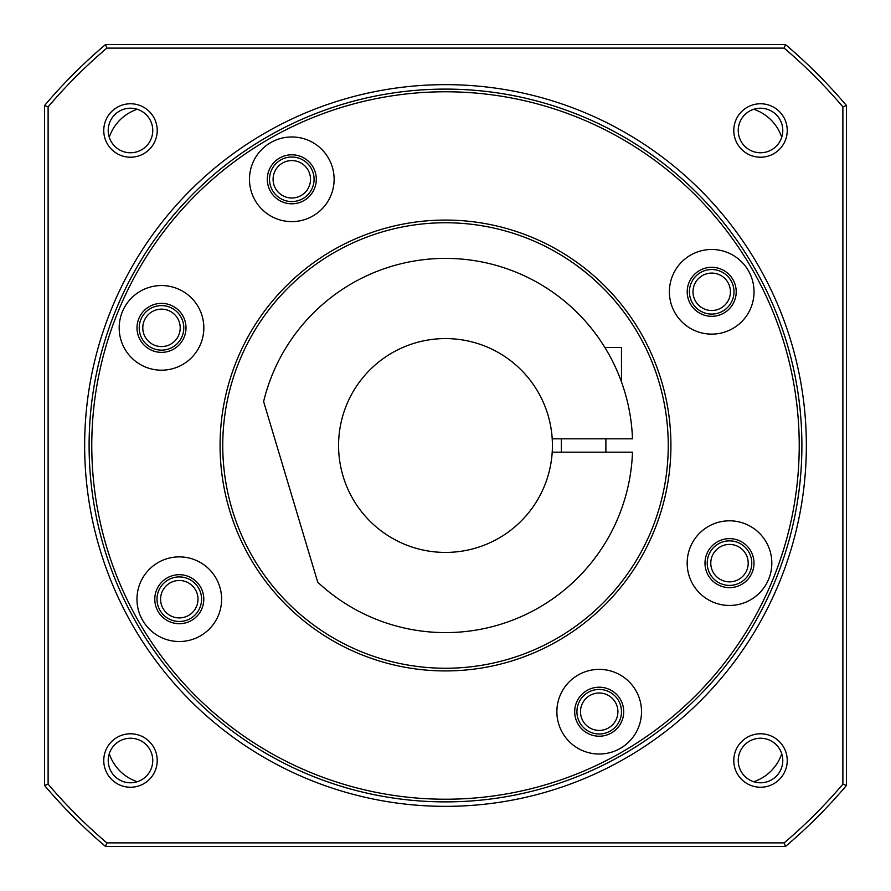 <?xml version="1.0" encoding="UTF-8"?>
<svg xmlns="http://www.w3.org/2000/svg" width="891" height="891" viewBox="0 0 891 891"><rect width="100%" height="100%" fill="white"/><g stroke="black" fill="none" stroke-linecap="round" stroke-linejoin="round"><path stroke-width="1.34" d="M781.741 137.236A44.55 44.55 0 0 0 753.764 109.259M753.764 781.741A44.55 44.55 0 0 0 781.741 753.764M109.259 753.764A44.55 44.55 0 0 0 137.236 781.741M137.236 109.259A44.55 44.55 0 0 0 109.259 137.236M552.208 452.183A106.92 106.92 0 0 0 445.5 338.58A106.92 106.92 0 0 0 338.58 445.5A106.92 106.92 0 0 0 445.5 552.42A106.92 106.92 0 0 0 552.208 452.183L632.487 452.183A187.11 187.11 0 0 1 317.731 582.191L263.613 401.585A187.11 187.11 0 0 1 632.487 438.817L552.208 438.817M616.294 369.086L617.407 371.625M620.804 380.089L621.395 381.704M621.406 381.727L620.827 380.156M619.657 377.093L617.942 372.884M617.663 372.215L616.171 368.807M615.681 367.738L613.877 363.896M612.83 361.757L609.277 355.008M606.882 350.82L604.889 347.49L621.472 347.49L621.472 381.905M605.88 452.183L605.88 438.817M561.33 452.183L561.33 438.817M707.22 563.134A22.275 22.275 0 0 0 729.495 585.409A22.275 22.275 0 0 0 751.77 563.134A22.275 22.275 0 0 0 729.495 540.859A22.275 22.275 0 0 0 707.22 563.134A22.275 22.275 0 0 0 729.495 585.409A22.275 22.275 0 0 0 751.77 563.134A22.275 22.275 0 0 0 729.495 540.859A22.275 22.275 0 0 0 707.22 563.134M269.528 179.291A22.275 22.275 0 0 0 291.803 201.566A22.275 22.275 0 0 0 314.077 179.291A22.275 22.275 0 0 0 291.803 157.016A22.275 22.275 0 0 0 269.528 179.291A22.275 22.275 0 0 0 291.803 201.566A22.275 22.275 0 0 0 314.077 179.291A22.275 22.275 0 0 0 291.803 157.016A22.275 22.275 0 0 0 269.528 179.291M689.434 291.803A22.275 22.275 0 0 0 711.709 314.077A22.275 22.275 0 0 0 733.984 291.803A22.275 22.275 0 0 0 711.709 269.528A22.275 22.275 0 0 0 689.434 291.803A22.275 22.275 0 0 0 711.709 314.077A22.275 22.275 0 0 0 733.984 291.803A22.275 22.275 0 0 0 711.709 269.528A22.275 22.275 0 0 0 689.434 291.803M576.923 711.709A22.275 22.275 0 0 0 599.197 733.984A22.275 22.275 0 0 0 621.472 711.709A22.275 22.275 0 0 0 599.197 689.434A22.275 22.275 0 0 0 576.923 711.709A22.275 22.275 0 0 0 599.197 733.984A22.275 22.275 0 0 0 621.472 711.709A22.275 22.275 0 0 0 599.197 689.434A22.275 22.275 0 0 0 576.923 711.709M157.016 599.197A22.275 22.275 0 0 0 179.291 621.472A22.275 22.275 0 0 0 201.566 599.197A22.275 22.275 0 0 0 179.291 576.923A22.275 22.275 0 0 0 157.016 599.197A22.275 22.275 0 0 0 179.291 621.472A22.275 22.275 0 0 0 201.566 599.197A22.275 22.275 0 0 0 179.291 576.923A22.275 22.275 0 0 0 157.016 599.197M139.23 327.866A22.275 22.275 0 0 0 161.505 350.141A22.275 22.275 0 0 0 183.78 327.866A22.275 22.275 0 0 0 161.505 305.591A22.275 22.275 0 0 0 139.23 327.866A22.275 22.275 0 0 0 161.505 350.141A22.275 22.275 0 0 0 183.78 327.866A22.275 22.275 0 0 0 161.505 305.591A22.275 22.275 0 0 0 139.23 327.866M710.784 563.134A18.711 18.711 0 0 0 729.495 581.845A18.711 18.711 0 0 0 748.206 563.134A18.711 18.711 0 0 0 729.495 544.423A18.711 18.711 0 0 0 710.784 563.134M273.091 179.291A18.711 18.711 0 0 0 291.803 198.002A18.711 18.711 0 0 0 310.514 179.291A18.711 18.711 0 0 0 291.803 160.58A18.711 18.711 0 0 0 273.091 179.291M692.998 291.803A18.711 18.711 0 0 0 711.709 310.514A18.711 18.711 0 0 0 730.42 291.803A18.711 18.711 0 0 0 711.709 273.091A18.711 18.711 0 0 0 692.998 291.803M580.487 711.709A18.711 18.711 0 0 0 599.197 730.42A18.711 18.711 0 0 0 617.909 711.709A18.711 18.711 0 0 0 599.197 692.998A18.711 18.711 0 0 0 580.487 711.709M160.58 599.197A18.711 18.711 0 0 0 179.291 617.909A18.711 18.711 0 0 0 198.002 599.197A18.711 18.711 0 0 0 179.291 580.487A18.711 18.711 0 0 0 160.58 599.197M142.794 327.866A18.711 18.711 0 0 0 161.505 346.577A18.711 18.711 0 0 0 180.216 327.866A18.711 18.711 0 0 0 161.505 309.155A18.711 18.711 0 0 0 142.794 327.866M179.291 574.695A24.503 24.503 0 0 1 203.794 599.197A24.503 24.503 0 0 1 179.291 623.7A24.503 24.503 0 0 1 154.789 599.197A24.503 24.503 0 0 1 179.291 574.695M179.291 556.875A42.322 42.322 0 0 0 136.969 599.197A42.322 42.322 0 0 0 179.291 641.52A42.322 42.322 0 0 0 221.614 599.197A42.322 42.322 0 0 0 179.291 556.875M445.5 670.923A225.423 225.423 0 0 1 220.077 445.5A225.423 225.423 0 0 1 445.5 220.077A225.423 225.423 0 0 1 670.923 445.5A225.423 225.423 0 0 1 445.5 670.923M599.197 669.386A42.322 42.322 0 0 0 556.875 711.709A42.322 42.322 0 0 0 599.197 754.031A42.322 42.322 0 0 0 641.52 711.709A42.322 42.322 0 0 0 599.197 669.386M711.709 249.48A42.322 42.322 0 0 0 669.386 291.803A42.322 42.322 0 0 0 711.709 334.125A42.322 42.322 0 0 0 754.031 291.803A42.322 42.322 0 0 0 711.709 249.48M291.803 136.969A42.322 42.322 0 0 0 249.48 179.291A42.322 42.322 0 0 0 291.803 221.614A42.322 42.322 0 0 0 334.125 179.291A42.322 42.322 0 0 0 291.803 136.969M161.505 285.543A42.322 42.322 0 0 0 119.182 327.866A42.322 42.322 0 0 0 161.505 370.188A42.322 42.322 0 0 0 203.827 327.866A42.322 42.322 0 0 0 161.505 285.543M729.495 520.812A42.322 42.322 0 0 0 687.173 563.134A42.322 42.322 0 0 0 729.495 605.457A42.322 42.322 0 0 0 771.818 563.134A42.322 42.322 0 0 0 729.495 520.812M193.492 697.508A356.4 356.4 0 0 1 309.11 116.231A356.4 356.4 0 0 1 801.9 445.5A356.4 356.4 0 0 1 193.492 697.508M106.831 48.114A522.126 522.126 0 0 0 48.114 106.831L48.114 784.169A522.126 522.126 0 0 0 106.831 842.886L784.169 842.886A522.126 522.126 0 0 0 842.886 784.169L842.886 106.831A522.126 522.126 0 0 0 784.169 48.114L106.831 48.114L105.517 44.55A525.69 525.69 0 0 0 44.55 105.517L44.55 785.483A525.69 525.69 0 0 0 105.517 846.45L785.483 846.45A525.69 525.69 0 0 0 846.45 785.483L846.45 105.517A525.69 525.69 0 0 0 785.483 44.55L105.517 44.55M760.513 103.757A26.73 26.73 0 0 0 733.783 130.487A26.73 26.73 0 0 0 760.513 157.217A26.73 26.73 0 0 0 787.243 130.487A26.73 26.73 0 0 0 760.513 103.757A26.73 26.73 0 0 0 733.783 130.487A26.73 26.73 0 0 0 760.513 157.217A26.73 26.73 0 0 0 787.243 130.487A26.73 26.73 0 0 0 760.513 103.757M760.513 733.783A26.73 26.73 0 0 0 733.783 760.513A26.73 26.73 0 0 0 760.513 787.243A26.73 26.73 0 0 0 787.243 760.513A26.73 26.73 0 0 0 760.513 733.783A26.73 26.73 0 0 0 733.783 760.513A26.73 26.73 0 0 0 760.513 787.243A26.73 26.73 0 0 0 787.243 760.513A26.73 26.73 0 0 0 760.513 733.783M130.487 733.783A26.73 26.73 0 0 0 103.757 760.513A26.73 26.73 0 0 0 130.487 787.243A26.73 26.73 0 0 0 157.217 760.513A26.73 26.73 0 0 0 130.487 733.783A26.73 26.73 0 0 0 103.757 760.513A26.73 26.73 0 0 0 130.487 787.243A26.73 26.73 0 0 0 157.217 760.513A26.73 26.73 0 0 0 130.487 733.783M130.487 103.757A26.73 26.73 0 0 0 103.757 130.487A26.73 26.73 0 0 0 130.487 157.217A26.73 26.73 0 0 0 157.217 130.487A26.73 26.73 0 0 0 130.487 103.757A26.73 26.73 0 0 0 103.757 130.487A26.73 26.73 0 0 0 130.487 157.217A26.73 26.73 0 0 0 157.217 130.487A26.73 26.73 0 0 0 130.487 103.757M48.114 106.831L44.55 105.517M48.114 784.169L44.55 785.483M106.831 842.886L105.517 846.45M784.169 842.886L785.483 846.45M842.886 784.169L846.45 785.483M842.886 106.831L846.45 105.517M784.169 48.114L785.483 44.55M760.513 108.212A22.275 22.275 0 0 0 738.238 130.487A22.275 22.275 0 0 0 760.513 152.762A22.275 22.275 0 0 0 782.788 130.487A22.275 22.275 0 0 0 760.513 108.212M760.513 738.238A22.275 22.275 0 0 0 738.238 760.513A22.275 22.275 0 0 0 760.513 782.788A22.275 22.275 0 0 0 782.788 760.513A22.275 22.275 0 0 0 760.513 738.238M130.487 738.238A22.275 22.275 0 0 0 108.212 760.513A22.275 22.275 0 0 0 130.487 782.788A22.275 22.275 0 0 0 152.762 760.513A22.275 22.275 0 0 0 130.487 738.238M130.487 108.212A22.275 22.275 0 0 0 108.212 130.487A22.275 22.275 0 0 0 130.487 152.762A22.275 22.275 0 0 0 152.762 130.487A22.275 22.275 0 0 0 130.487 108.212M615.804 301.915L611.337 296.781M605.668 290.7L599.164 284.24M598.841 283.939L591.134 276.945M582.959 270.218L574.895 264.193M567.834 259.348L561.82 255.539M556.663 252.465L552.186 249.959M549.045 248.277L552.832 250.315M552.921 250.36L557.799 253.133M570.374 261.041L570.953 261.442M578.415 266.743L587.191 273.626M595.723 281.033L603.43 288.417M609.912 295.211L615.024 301.002M445.5 222.75A222.75 222.75 0 0 1 668.25 445.5A222.75 222.75 0 0 1 445.5 668.25A222.75 222.75 0 0 1 222.75 445.5A222.75 222.75 0 0 1 445.5 222.75M599.197 687.206A24.503 24.503 0 0 1 623.7 711.709A24.503 24.503 0 0 1 599.197 736.211A24.503 24.503 0 0 1 574.695 711.709A24.503 24.503 0 0 1 599.197 687.206M711.709 267.3A24.503 24.503 0 0 1 736.211 291.803A24.503 24.503 0 0 1 711.709 316.305A24.503 24.503 0 0 1 687.206 291.803A24.503 24.503 0 0 1 711.709 267.3M291.803 154.789A24.503 24.503 0 0 1 316.305 179.291A24.503 24.503 0 0 1 291.803 203.794A24.503 24.503 0 0 1 267.3 179.291A24.503 24.503 0 0 1 291.803 154.789M161.505 303.363A24.503 24.503 0 0 1 186.007 327.866A24.503 24.503 0 0 1 161.505 352.368A24.503 24.503 0 0 1 137.002 327.866A24.503 24.503 0 0 1 161.505 303.363M729.495 538.632A24.503 24.503 0 0 1 753.998 563.134A24.503 24.503 0 0 1 729.495 587.637A24.503 24.503 0 0 1 704.993 563.134A24.503 24.503 0 0 1 729.495 538.632M91.773 445.5A353.727 353.727 0 0 0 445.5 799.227A353.727 353.727 0 0 0 799.227 445.5A353.727 353.727 0 0 0 445.5 91.773A353.727 353.727 0 0 0 91.773 445.5M89.1 445.5A356.4 356.4 0 0 1 697.508 193.492A356.4 356.4 0 0 1 801.9 445.5M700.66 190.34A360.855 360.855 0 0 0 190.34 190.34A360.855 360.855 0 0 0 190.34 700.66A360.855 360.855 0 0 0 700.66 700.66A360.855 360.855 0 0 0 700.66 190.34"/></g></svg>
